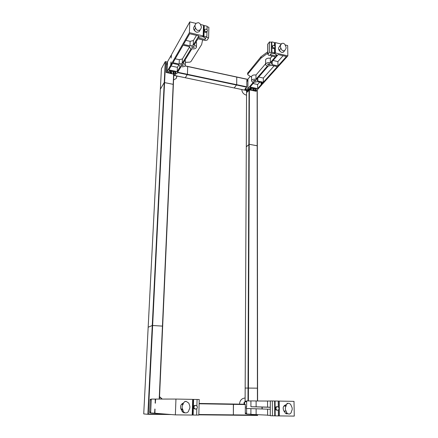 <?xml version="1.0" encoding="UTF-8"?>
<svg xmlns="http://www.w3.org/2000/svg" width="438" height="438" viewBox="0 0 438 438"><rect width="100%" height="100%" fill="white"/><g stroke="black" fill="none" stroke-linecap="round" stroke-linejoin="round"><path stroke-width="0.66" d="M291.434 406.218L290.564 404.148L288.702 403.256C287.158 403.382 286.277 404.34 286.047 406.125C285.089 407.773 285.116 409.442 286.118 411.123L286.934 413.144L288.866 414.102C290.416 413.954 291.297 412.99 291.516 411.2C292.464 409.546 292.436 407.887 291.434 406.218M286.972 403.234L287.826 403.409M277.517 410.28C279.028 409.831 279.389 408.813 278.59 407.214L277.478 406.661C275.967 407.099 275.606 408.112 276.389 409.711L277.517 410.28M244.136 404.225L244.147 402.308L243.933 404.219L230.618 403.989L233.361 404.044L233.47 404.362L233.366 414.879L233.355 404.039L199.126 403.447L233.355 404.039M244.579 404.236L244.59 401.969L244.147 402.308M245.291 413.105L246.599 413.176M246.643 401.712L244.59 401.969M250.903 414.228L246.594 413.992L246.616 408.479M250.93 400.945L246.649 400.918L246.627 406.661M278.508 409.875L278.568 415.897L294.276 416.1L294.013 401.367L278.409 401.071L278.475 407.094M256.115 406.825L250.919 406.721L250.93 400.907L256.115 400.978L256.115 406.825L267.574 407.137M267.536 401.049L256.115 400.978M270.219 407.236L267.574 407.176L267.536 401.005L270.175 401.033M270.328 400.94L270.273 415.722L270.328 400.94L278.218 401.06L278.278 406.929M278.311 410.034L278.376 415.93L270.432 415.733M270.273 415.405L267.618 415.284M267.618 415.147L250.903 414.359M276.75 410.253L275.628 409.683C274.845 408.09 275.212 407.077 276.717 406.645M287.131 414.014L285.204 413.067L284.393 411.058L286.118 411.123M286.047 406.125L284.328 406.086L286.452 404.657M284.53 411.797L284.125 411.391C282.335 407.855 283.107 405.593 286.447 404.608M256.115 408.807L256.12 414.518M250.919 406.721L270.219 407.291M246.26 406.656L246.255 408.468L270.23 409.24M279.411 415.947L279.247 401.077M275.206 415.897L275.069 401M274.752 415.87L274.621 400.994M272.447 415.848L272.332 400.951M182.87 409.744L183.161 411.041C183.725 412.218 184.612 412.842 185.832 412.908C187.59 412.76 188.641 411.731 188.986 409.826C190.004 408.336 190.169 406.765 189.473 405.106L188.811 403.141L186.199 401.372C184.447 401.509 183.396 402.527 183.046 404.427C182.038 405.862 181.852 407.4 182.482 409.043L182.87 409.744L181.65 409.678L181.94 410.975L183.161 411.041M184.595 412.826C183.385 412.76 182.498 412.142 181.94 410.975M183.204 411.14L182.903 411.03M181.704 410.198L180.883 408.966C180.062 406.092 180.938 404.088 183.522 402.96M183.046 404.427L181.83 404.394L183.423 403.135M195.047 409.119L193.585 408.15C193.158 406.574 193.678 405.632 195.156 405.331L195.189 405.331M195.737 405.347C194.253 405.648 193.733 406.59 194.165 408.172L195.633 409.147C197.122 408.829 197.642 407.882 197.188 406.3L195.737 405.347M151.258 399.921L150.218 399.916M149.637 411.95L150.672 412.027M154.992 413.22L150.634 412.903L151.296 399.078L175.95 399.056L175.37 414.874L192.211 415.043L192.665 399.379L175.95 399.056M154.559 413.215L154.91 408.961L154.992 413.253L175.37 414.874M155.643 399.078L155.298 403.31L155.216 399.078M196.646 415.065L198.825 415.087L199.23 399.516L197.067 399.478M196.897 405.878L197.067 399.467L192.966 399.401L192.517 415.005L196.646 415.087L196.821 408.649M192.216 414.923L192.517 414.928M192.665 399.418L192.966 399.423M184.967 401.361L185.559 401.438M193.596 399.401L193.147 415.049M255.25 80.11L256.027 80.795L254.166 81.358L253.388 80.674L255.25 80.11M269.529 63.609L270.317 64.348L268.335 64.988L267.547 64.244L269.529 63.609M285.439 45.831C285.209 44.545 284.448 43.685 283.162 43.263L281.667 43.45L280.933 44.747C280.128 45.7 280.145 46.861 280.982 48.218C281.212 49.516 281.979 50.375 283.276 50.797L284.722 50.633L285.499 49.297C286.293 48.339 286.277 47.184 285.439 45.831M283.928 51.531L283.293 52.259L281.853 52.429C280.555 52.012 279.8 51.153 279.57 49.861L280.982 48.218M274.396 48.103L273.192 48.623C271.889 47.966 271.587 47.173 272.288 46.236L272.584 45.886M273.816 47.879L274.681 47.764C275.398 46.833 275.102 46.028 273.794 45.366L272.918 45.481C272.212 46.417 272.513 47.216 273.816 47.879M245.592 88.454L245.756 90.255L248.182 90.945M245.756 90.255L245.767 88.246M246.134 90.436L246.145 87.803M246.222 90.535L247.903 88.596M247.935 80.291L246.818 81.61M248.138 88.898L249.025 89.084L250.191 87.742L256.454 89.062L255.266 90.392L256.745 90.458L261.804 84.83L261.147 84.693L257.637 88.607L250.054 87.009L253.487 83.05L252.825 82.908L247.903 88.602L248.138 88.898M253.701 90.792L255.266 89.817L255.266 90.392M248.603 88.996L249.052 89.434L247.935 89.763L247.196 90.622L248.543 90.535M255.715 90.485L255.168 91.099M254.812 90.332L254.812 88.717M248.401 90.502L248.401 89.785M249.709 89.96L249.715 88.29M250.295 76.332L247.941 79.136L247.903 88.602M261.694 82.612L261.7 84.08L262.351 84.222L287.843 55.872L287.662 45.59L285.215 44.999M261.804 84.101L261.804 84.83M274.462 45.705L274.429 42.524L271.795 41.889L271.423 42.344L269.512 41.884L267.728 44.375M281.136 44.014L275.288 42.595L274.599 43.428L274.626 45.853M253.361 82.202L254.024 82.432L257.243 81.654L262.8 82.848L261.7 84.08M253.487 82.317L253.487 83.05M252.825 82.908L252.83 82.043M261.147 84.693L261.141 82.492M256.63 79.431L268.248 66.045L271.555 65.311L277.347 66.625L263.353 82.229L257.785 81.03L256.63 79.431M272.157 64.621L271.018 62.853L278.201 54.569L286.425 56.502L277.96 65.941L272.157 64.621M287.843 55.872L275.403 52.938L274.708 53.748L276.925 55.062L276.071 56.048L270.065 54.64L270.744 53.836L272.666 53.403L273.843 53.682L274.538 52.867L271.894 52.248L271.516 52.691L269.594 52.237L267.925 54.23L267.853 43.92M265.614 60.225L265.614 59.787C266.304 58.44 267.875 57.931 270.323 58.254L270.361 62.65L275.382 56.841L268.609 55.265L267.925 54.23M270.361 62.65C267.903 62.327 266.331 62.831 265.636 64.167C265.543 64.988 266.167 65.58 267.519 65.935L256 79.245C253.684 78.949 252.211 79.398 251.582 80.581C251.5 81.342 252.113 81.884 253.427 82.213L253.361 82.289M280.38 51.558C278.272 49.812 277.955 48.18 279.422 46.652L279.866 46.127M279.526 46.401L281.076 44.145M283.09 55.719L277.906 61.583L273.088 60.471M277.906 61.583L277.96 65.941M265.636 63.74L255.995 75.029L256 79.245M272.168 56.091L270.323 58.254M251.587 76.754L251.587 76.382C252.217 75.183 253.69 74.734 255.995 75.029M259.679 82.18L257.632 84.49L253.082 83.521M251.587 77.154L247.935 74.838L247.749 74.126L260.928 58.183L267.788 53.124M267.782 51.761L260.922 56.83L247.656 73.184M257.632 84.49L257.637 88.607M274.095 65.886L263.337 78.046L263.353 82.229M263.337 78.046L258.71 77.033M274.708 53.748L274.648 47.808M275.403 52.938L275.288 42.595M276.071 56.048L276.055 54.547M274.538 52.867L274.484 47.994M271.894 52.248L271.795 41.889M271.516 52.691L271.423 42.344M269.594 52.237L269.512 41.884M252.742 90.595L252.748 88.284M251.439 90.321L251.445 88.011M181.589 65.744L180.637 64.895L182.422 64.37L183.38 65.218L181.589 65.744M192.512 47.764L191.526 46.828L193.432 46.242L194.417 47.173L192.512 47.764M195.6 27.775C195.791 29.132 196.602 30.041 198.036 30.496L200.193 29.932L200.812 28.76C201.551 27.775 201.518 26.641 200.714 25.366C200.522 24.019 199.717 23.115 198.288 22.65L196.082 23.263L195.452 24.44C194.768 25.42 194.817 26.532 195.6 27.775L194.532 29.603C194.724 30.956 195.529 31.859 196.958 32.313L199.109 31.75L200.193 29.932M195.184 31.191C193.552 29.779 193.174 28.333 194.05 26.866L195.134 24.988M194.707 25.732L195.835 23.69M206.867 31.919L205.493 32.511C204.256 31.974 203.884 31.213 204.365 30.227L204.694 29.696M206.068 29.1L204.869 29.406C204.382 30.392 204.76 31.153 205.997 31.695L207.185 31.399C207.689 30.419 207.316 29.653 206.068 29.1M175.89 73.743L174.751 75.626L173.776 75.424M167.442 63.373L166.484 65.081M168.061 72.1L168.641 72.648L168.323 72.916M173.782 75.347L174.417 74.383L173.826 73.874L174.904 73.573L175.244 73.004L175.222 73.6L176.103 72.128L169.205 70.677L168.345 72.155L167.042 71.624L170.661 65.322L171.05 61.867L171.055 64.632L171.784 64.791L172.577 63.417L178.731 64.742L180.248 66.609L181.025 66.68C183.265 66.998 184.677 66.581 185.269 65.437C185.367 64.517 184.612 63.844 183.002 63.422L191.877 48.799C194.248 49.155 195.759 48.684 196.399 47.397C196.52 46.384 195.748 45.645 194.072 45.185L197.96 38.785L205.34 40.504L207.234 40.039L208.603 37.887L206.528 37.4L206.829 36.918L203.955 36.239L203.407 37.126L204.688 37.427L205.668 38.391L205.044 39.436L198.496 37.903L199.153 36.819L202.641 36.808L203.194 35.921L189.391 32.669L171.055 64.632M166.692 72.577L167.168 71.75M173.18 71.514L173.07 73.912M171.74 71.345L171.636 73.611M167.042 71.624L167.519 61.785L171.121 55.325L171.477 55.407M175.222 73.6L176.777 73.672L180.56 67.441L179.837 67.282L177.215 71.624L168.865 69.861L171.389 65.476L170.661 65.322M174.976 71.892L174.904 73.573M179.837 67.282L179.881 66.286M180.593 66.68L180.56 67.441M171.428 64.715L171.389 65.476M171.121 55.325L171.127 58.068L171.515 54.624L189.785 21.9L189.391 32.669M178.742 65.098L177.401 67.343L171.094 65.996M177.215 71.624L177.401 67.343M189.528 46.652C189.435 47.446 189.977 48.087 191.149 48.58L182.241 63.307L179.142 64.052L172.977 62.722L183.084 45.185L189.528 46.652M198.814 35.911L193.278 45.059L189.982 45.886L183.527 44.413L189.665 33.759L198.814 35.911M189.785 21.9L195.983 23.4M200.505 24.495L203.5 25.218L203.194 35.921M203.407 37.126L203.714 26.455L204.261 25.546L207.119 26.236L207.026 29.685M207.103 26.8L208.882 27.233L208.603 37.887M199.405 31.251L199.109 31.75M196.202 41.676L196.547 42.858L196.416 46.932M189.982 45.886L190.147 41.336L193.437 40.504L193.278 45.059M179.142 64.052L179.323 59.694L175.238 58.802M179.323 59.694L182.416 58.944L182.241 63.307M189.523 47.052L182.416 58.944M190.147 41.336L185.865 40.351M185.077 60.006L185.433 61.09L185.279 65.043M202.619 39.869L201.65 44.528L190.886 61.687L189.802 62.141L185.383 62.349M196.503 35.368L193.437 40.504M205.099 37.569L205.044 39.436M204.261 25.546L203.955 36.239M206.971 31.755L206.829 36.918M169.845 70.808L169.736 73.212M239.498 404.143L239.498 404.143C239.865 400.376 241.705 398.339 245.017 398.043L245.11 398.043M245.11 398.06L244.639 398.049M161.836 399.067L159.531 396.855M176.3 78.364L176.728 75.966M177.083 76.042L176.114 78.588L173.579 79.891M159.536 396.653L162.257 399.067M246.539 95.205L246.463 95.188C243.616 94.323 242.061 92.478 241.798 89.653L241.798 89.544M171.647 72.878L169.741 73.053M171.647 72.796L169.752 72.9M171.948 71.252L170.179 71.531C170.382 72.467 170.869 72.785 171.641 72.5L169.763 72.599M170.179 71.531L170.535 71.29M251.319 89.292L249.709 89.823M251.374 89.232L249.709 89.686M251.374 88.93L249.715 89.407M250.038 87.918L251.084 88.23L249.715 89.078M250.711 88.202L250.99 88.536M185.301 77.729L187.437 74.301L187.672 66.412L187.442 74.301L185.318 77.761M246.068 90.403L234.22 87.934L236.69 84.687L234.199 87.956L174.806 75.539M236.723 76.973L187.727 66.45M247.935 79.513L236.772 77.11L236.69 84.687L177.647 72.237M198.83 414.83L233.24 415.191L233.361 414.879L233 415.175M245.198 388.041L257.549 388.172M257.577 400.989L257.336 145.805L249.211 144.294L246.32 146.834M246.561 90.606L245.16 388.046L257.56 388.183M143.735 413.883L148.164 327.23L152.26 325.483L162.662 326.118L173.382 84.381L164.239 82.547L160.368 89.232M160.363 89.21L164.239 82.541L173.382 84.364L159.432 399.073L162.662 326.124L152.26 325.494L148.175 327.235L143.73 413.926L147.88 414.293L148.29 413.97L152.638 325.478M171.636 73.02L170.749 73.425M173.371 84.326L173.831 74.192L166.122 72.456L166.588 62.941L167.453 63.127M161.419 68.689L165.274 61.61L167.497 62.18M185.06 65.848L187.672 66.412L185.039 65.875M245.734 401.142L246.649 401.148L245.734 401.142L245.734 401.706M246.599 413.751L245.291 413.735L245.329 404.564L245.214 404.247L243.933 404.219M245.291 413.636L246.599 413.647M233.251 415.191L257.593 415.448L257.44 415.136L198.841 414.512M251.198 89.396L250.202 90.058M245.587 89.582L244.771 89.412L246.797 86.817L246.829 80.187L247.837 80.406M256.192 90.567L256.192 91.312L249.381 89.889L247.103 92.183L247.109 90.721M246.583 90.611L246.32 146.746L249.211 144.283L257.336 145.788L257.599 400.989M187.732 66.543L236.766 77.11L236.695 84.687L246.797 86.817M150.645 412.651L149.599 412.64L150.25 399.281L151.285 399.303M151.285 399.33L150.25 399.314M150.65 412.541L149.604 412.53M262.198 409.015L262.192 407.099M262.006 409.01L262.001 407.094M246.37 408.473L246.38 406.661M154.724 409.771L155.151 409.776M155.057 402.489L155.485 402.495M247.415 90.704L247.415 90.359M253.126 90.671L253.126 88.361M253.416 90.732L253.421 88.427M261.086 58.03L261.086 56.683M260.928 58.183L260.922 56.83M247.749 74.126L247.755 72.828M173.722 71.624L173.612 74.027M173.919 74.142L173.864 75.298M170.776 62.886L171.132 62.962M205.608 38.007L205.597 38.56M176.695 76.792L177.078 76.157M236.586 85.038L177.439 72.577M199.115 403.776L233.465 404.362M257.128 90.031L257.413 388.161M249.047 89.96L248.034 387.915M249.381 89.889L248.428 387.915M147.918 414.282L158.753 414.397L147.88 414.293L165.274 61.61M152.638 325.467L164.579 82.475M148.175 327.224L161.425 68.596M162.443 326.075L173.191 84.222M173.64 74.033L173.191 84.216M184.973 65.946L187.721 66.538M165.597 61.769L164.579 82.464M165.482 61.659L167.502 62.092M247.99 400.929L248.034 387.92M245.116 401.701L246.298 146.779M248.384 400.929L248.428 387.926M245.329 404.564L233.47 404.362M257.44 415.136L257.44 414.589M257.429 400.989L257.413 388.172M257.588 414.594L257.593 415.344M245.214 404.247L233.361 404.044M246.693 87.167L236.591 85.038M247.935 79.431L236.761 77.022M257.254 89.894L257.314 145.739M159.197 399.073L162.443 326.086M148.29 413.97L166.478 414.162M171.023 414.523L158.753 414.397L171.22 414.54M275.628 409.683L276.389 409.711M285.204 413.067L286.934 413.144M284.125 411.391L284.437 411.402M267.618 415.301L267.585 409.163M250.903 414.37L250.914 408.627M180.883 408.966L182.482 409.043M193.585 408.15L194.165 408.172M283.293 52.259L284.722 50.633M274.051 48.514L274.681 47.764M253.684 90.666L253.69 88.481M249.052 89.347L249.052 89.045M265.636 64.167L265.614 59.787M272.222 63.981L272.201 61.49M251.582 80.581L251.587 76.382M257.834 80.504L257.834 78.046M247.651 74.323L247.656 73.026M267.799 54.476L267.728 44.172M251.368 90.305L251.374 87.994M168.696 71.553L168.646 72.555M171.712 71.35L171.614 73.606M173.924 71.668L173.826 73.874M206.681 32.215L207.185 31.399M200.577 29.16L200.812 28.76M251.374 88.903L251.018 89.259M246.145 90.447L174.789 75.566M236.695 76.978L187.716 66.417M198.83 414.819L257.615 415.438M148.164 327.23L161.414 68.613M173.831 74.192L173.382 84.348M165.411 61.61L167.502 62.059M257.615 415.405L257.615 414.6M245.094 401.701L245.16 388.046M257.276 89.867L257.336 145.772M247.935 79.398L236.75 76.989"/></g></svg>
